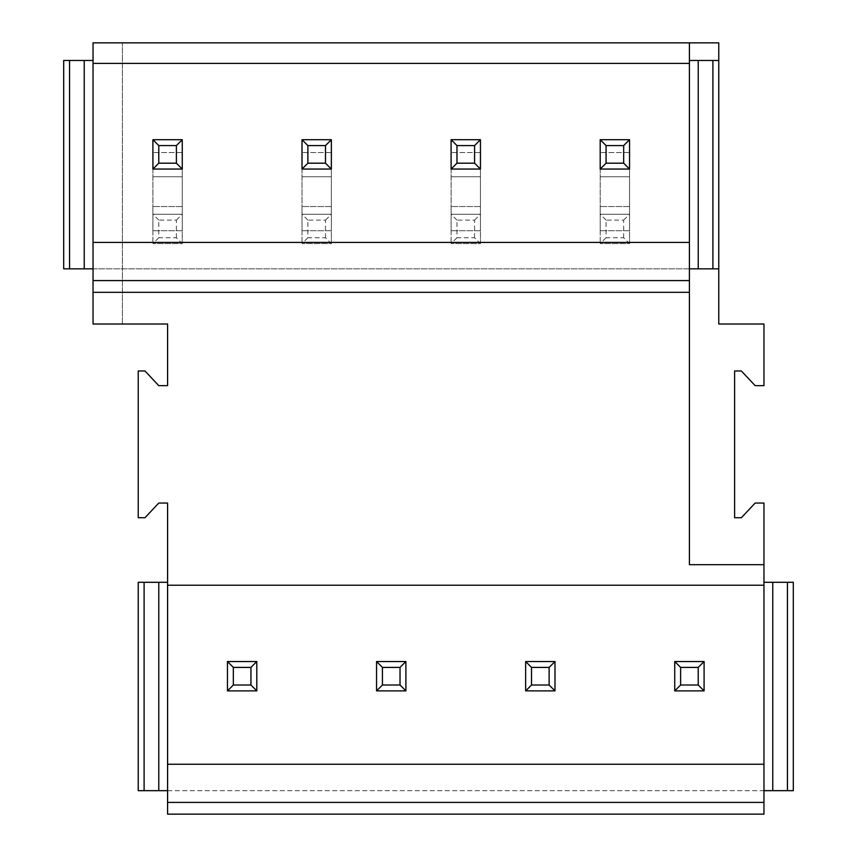<?xml version="1.0" encoding="UTF-8"?>
<svg xmlns="http://www.w3.org/2000/svg" width="857" height="857" viewBox="0 0 857 857"><rect width="100%" height="100%" fill="white"/><g stroke="black" fill="none" stroke-linecap="round" stroke-linejoin="round"><path stroke-width="0.64" stroke-dasharray="4.29 3.21" d="M144.105 790.668L144.105 582.289L138.234 582.289L138.234 790.668L167.586 790.668L167.586 503.048L158.781 503.048L144.983 517.724L138.234 517.724L138.234 370.974L144.983 370.974L158.781 385.65L167.586 385.65L167.586 324.021L122.39 324.021L122.39 42.85L718.766 42.85L718.766 324.021L763.962 324.021L763.962 385.65L755.156 385.65L741.359 370.974L734.61 370.974L734.61 517.724L741.359 517.724L755.156 503.048L763.962 503.048L763.962 814.15L167.586 814.15L167.586 790.668L763.962 790.668L763.962 582.289L763.962 764.251L167.586 764.251L167.586 585.224L763.962 585.224M256.811 690.881L227.459 690.881L227.459 661.529L256.811 661.529L227.459 661.529L227.459 690.881L227.459 661.529L256.811 661.529L256.811 690.881L256.811 661.529L256.811 690.881L227.459 690.881L256.811 690.881L250.94 685.011L250.94 667.399L256.811 661.529M405.897 690.881L376.555 690.881L376.555 661.529L405.897 661.529L376.555 661.529L376.555 690.881L376.555 661.529L405.897 661.529L405.897 690.881L405.897 661.529L405.897 690.881L376.555 690.881L405.897 690.881L400.026 685.011L400.026 667.399L405.897 661.529M554.993 690.881L525.641 690.881L525.641 661.529L554.993 661.529L525.641 661.529L525.641 690.881L525.641 661.529L554.993 661.529L554.993 690.881L554.993 661.529L554.993 690.881L525.641 690.881L554.993 690.881L549.123 685.011L549.123 667.399L554.993 661.529M704.09 690.881L674.738 690.881L674.738 661.529L704.09 661.529L674.738 661.529L674.738 690.881L674.738 661.529L704.09 661.529L704.09 690.881L704.09 661.529L704.09 690.881L674.738 690.881L704.09 690.881L698.219 685.011L698.219 667.399L704.09 661.529M167.586 585.224L167.586 764.251M167.586 790.668L763.962 790.668L763.962 764.251M787.444 790.668L787.444 582.289L793.314 582.289L793.314 790.668L763.962 790.668M93.038 324.021L93.038 42.85L122.39 42.85L122.39 324.021L93.038 324.021M93.038 292.323L93.038 60.461L93.038 63.397L689.414 63.397L689.414 292.323L93.038 292.323L93.038 63.397M69.556 268.841L69.556 60.461L63.686 60.461L63.686 268.841L689.414 268.841L689.414 292.323M93.038 268.841L689.414 268.841L689.414 63.397M718.766 268.841L718.766 60.461L718.766 268.841L689.414 268.841M176.392 237.732L176.392 220.12L158.781 220.12L158.781 237.732L176.392 237.732L182.262 243.602L152.91 243.602L182.262 243.602L182.262 139.702L152.91 139.702L152.91 230.758L152.91 169.054L182.262 169.054L152.91 169.054L152.91 206.548L152.91 139.702L182.262 139.702L182.262 176.756L152.91 176.756L182.262 176.756L182.262 230.758L182.262 169.054L152.91 169.054M325.489 237.732L325.489 220.12L307.877 220.12L307.877 237.732L325.489 237.732L331.359 243.602L302.007 243.602L331.359 243.602L331.359 139.702L302.007 139.702L302.007 230.758L302.007 169.054L331.359 169.054L302.007 169.054L302.007 206.548L302.007 139.702L331.359 139.702L331.359 176.756L302.007 176.756L331.359 176.756L331.359 230.758L331.359 169.054L302.007 169.054M474.574 237.732L474.574 220.12L456.974 220.12L456.974 237.732L474.574 237.732L480.445 243.602L451.103 243.602L480.445 243.602L480.445 139.702L451.103 139.702L451.103 230.758L451.103 169.054L480.445 169.054L451.103 169.054L451.103 206.548L451.103 139.702L480.445 139.702L480.445 176.756L451.103 176.756L480.445 176.756L480.445 230.758L480.445 169.054L451.103 169.054M623.671 237.732L623.671 220.12L606.06 220.12L606.06 237.732L623.671 237.732L629.541 243.602L600.189 243.602L629.541 243.602L629.541 139.702L600.189 139.702L600.189 230.758L600.189 169.054L629.541 169.054L600.189 169.054L600.189 206.548L600.189 139.702L629.541 139.702L629.541 176.756L600.189 176.756L629.541 176.756L629.541 230.758L629.541 169.054L600.189 169.054M182.262 243.602L182.262 230.758L182.262 243.602L152.91 243.602L182.262 243.602L182.262 214.25L152.91 214.25L152.91 206.548L152.91 214.25L182.262 214.25L152.91 214.25L152.91 243.602L152.91 214.25L182.262 214.25L182.262 152.546L152.91 152.546L182.262 152.546L182.262 139.702L152.91 139.702M331.359 243.602L331.359 230.758L331.359 243.602L302.007 243.602L331.359 243.602L331.359 214.25L302.007 214.25L302.007 206.548L302.007 214.25L331.359 214.25L302.007 214.25L302.007 243.602L302.007 214.25L331.359 214.25L331.359 152.546L302.007 152.546L331.359 152.546L331.359 139.702L302.007 139.702M480.445 243.602L480.445 230.758L480.445 243.602L451.103 243.602L480.445 243.602L480.445 214.25L451.103 214.25L451.103 206.548L451.103 214.25L480.445 214.25L451.103 214.25L451.103 243.602L451.103 214.25L480.445 214.25L480.445 152.546L451.103 152.546L480.445 152.546L480.445 139.702L451.103 139.702M629.541 243.602L629.541 230.758L629.541 243.602L600.189 243.602L629.541 243.602L629.541 214.25L600.189 214.25L600.189 206.548L600.189 214.25L629.541 214.25L600.189 214.25L600.189 243.602L600.189 214.25L629.541 214.25L629.541 152.546L600.189 152.546L629.541 152.546L629.541 139.702L600.189 139.702M763.962 564.677L689.414 564.677L689.414 42.85M69.556 60.461L93.038 60.461M84.232 268.841L84.232 60.461M698.219 268.841L698.219 60.461L689.414 60.461M712.895 268.841L712.895 60.461L698.219 60.461M718.766 60.461L712.895 60.461M144.105 582.289L167.586 582.289M158.781 790.668L158.781 582.289M772.768 790.668L772.768 582.289L763.962 582.289M787.444 582.289L772.768 582.289M250.94 667.399L233.329 667.399L233.329 685.011L250.94 685.011M233.329 667.399L227.459 661.529M233.329 685.011L227.459 690.881M158.781 237.732L152.91 243.602M158.781 220.12L152.91 214.25M176.392 220.12L182.262 214.25M400.026 667.399L382.426 667.399L382.426 685.011L400.026 685.011M382.426 667.399L376.555 661.529M382.426 685.011L376.555 690.881M307.877 237.732L302.007 243.602M307.877 220.12L302.007 214.25M325.489 220.12L331.359 214.25M549.123 667.399L531.511 667.399L531.511 685.011L549.123 685.011M531.511 667.399L525.641 661.529M531.511 685.011L525.641 690.881M456.974 237.732L451.103 243.602M456.974 220.12L451.103 214.25M474.574 220.12L480.445 214.25M698.219 667.399L680.608 667.399L680.608 685.011L698.219 685.011M680.608 667.399L674.738 661.529M680.608 685.011L674.738 690.881M606.06 237.732L600.189 243.602M606.06 220.12L600.189 214.25M623.671 220.12L629.541 214.25M182.262 206.548L152.91 206.548L182.262 206.548M182.262 230.758L152.91 230.758L182.262 230.758M331.359 206.548L302.007 206.548L331.359 206.548M331.359 230.758L302.007 230.758L331.359 230.758M480.445 206.548L451.103 206.548L480.445 206.548M480.445 230.758L451.103 230.758L480.445 230.758M629.541 206.548L600.189 206.548L629.541 206.548M629.541 230.758L600.189 230.758L629.541 230.758"/><path stroke-width="1.29" d="M167.586 802.409L763.962 802.409L763.962 814.15L167.586 814.15L167.586 503.048L158.781 503.048L144.983 517.724L138.234 517.724L138.234 370.974L144.983 370.974L158.781 385.65L167.586 385.65L167.586 324.021L93.038 324.021L93.038 242.424L689.414 242.424L689.414 42.85L93.038 42.85L93.038 63.397L689.414 63.397M167.586 585.224L763.962 585.224L763.962 564.677L689.414 564.677L689.414 242.424L93.038 242.424L93.038 63.397M167.586 764.251L763.962 764.251L763.962 585.224M763.962 802.409L763.962 764.251M167.586 790.668L138.234 790.668L138.234 582.289L167.586 582.289M787.444 790.668L793.314 790.668L793.314 582.289L787.444 582.289L787.444 790.668L772.768 790.668L772.768 582.289L787.444 582.289M763.962 790.668L772.768 790.668M763.962 564.677L763.962 503.048L755.156 503.048L741.359 517.724L734.61 517.724L734.61 370.974L741.359 370.974L755.156 385.65L763.962 385.65L763.962 324.021L718.766 324.021L718.766 42.85L689.414 42.85M93.038 280.582L689.414 280.582M93.038 292.323L689.414 292.323M689.414 268.841L718.766 268.841M93.038 268.841L63.686 268.841L63.686 60.461L93.038 60.461M84.232 268.841L84.232 60.461M69.556 268.841L69.556 60.461M712.895 268.841L712.895 60.461L718.766 60.461M698.219 268.841L698.219 60.461L712.895 60.461M689.414 60.461L698.219 60.461M158.781 790.668L158.781 582.289M144.105 790.668L144.105 582.289M763.962 582.289L772.768 582.289M176.392 163.184L182.262 169.054L152.91 169.054L152.91 139.702L158.781 145.572L176.392 145.572L176.392 163.184L158.781 163.184L158.781 145.572M325.489 163.184L331.359 169.054L302.007 169.054L302.007 139.702L307.877 145.572L325.489 145.572L325.489 163.184L307.877 163.184L307.877 145.572M474.574 163.184L480.445 169.054L451.103 169.054L451.103 139.702L456.974 145.572L474.574 145.572L474.574 163.184L456.974 163.184L456.974 145.572M623.671 163.184L629.541 169.054L600.189 169.054L600.189 139.702L606.06 145.572L623.671 145.572L623.671 163.184L606.06 163.184L606.06 145.572M233.329 685.011L250.94 685.011L250.94 667.399L233.329 667.399L233.329 685.011L227.459 690.881L256.811 690.881L250.94 685.011M227.459 690.881L227.459 661.529L233.329 667.399M227.459 661.529L256.811 661.529L256.811 690.881M256.811 661.529L250.94 667.399M182.262 169.054L182.262 139.702L152.91 139.702L152.91 169.054L158.781 163.184M182.262 139.702L176.392 145.572M382.426 685.011L400.026 685.011L400.026 667.399L382.426 667.399L382.426 685.011L376.555 690.881L405.897 690.881L400.026 685.011M376.555 690.881L376.555 661.529L382.426 667.399M376.555 661.529L405.897 661.529L405.897 690.881M405.897 661.529L400.026 667.399M331.359 169.054L331.359 139.702L302.007 139.702L302.007 169.054L307.877 163.184M331.359 139.702L325.489 145.572M531.511 685.011L549.123 685.011L549.123 667.399L531.511 667.399L531.511 685.011L525.641 690.881L554.993 690.881L549.123 685.011M525.641 690.881L525.641 661.529L531.511 667.399M525.641 661.529L554.993 661.529L554.993 690.881M554.993 661.529L549.123 667.399M480.445 169.054L480.445 139.702L451.103 139.702L451.103 169.054L456.974 163.184M480.445 139.702L474.574 145.572M680.608 685.011L698.219 685.011L698.219 667.399L680.608 667.399L680.608 685.011L674.738 690.881L704.09 690.881L698.219 685.011M674.738 690.881L674.738 661.529L680.608 667.399M674.738 661.529L704.09 661.529L704.09 690.881M704.09 661.529L698.219 667.399M629.541 169.054L629.541 139.702L600.189 139.702L600.189 169.054L606.06 163.184M629.541 139.702L623.671 145.572"/></g></svg>

